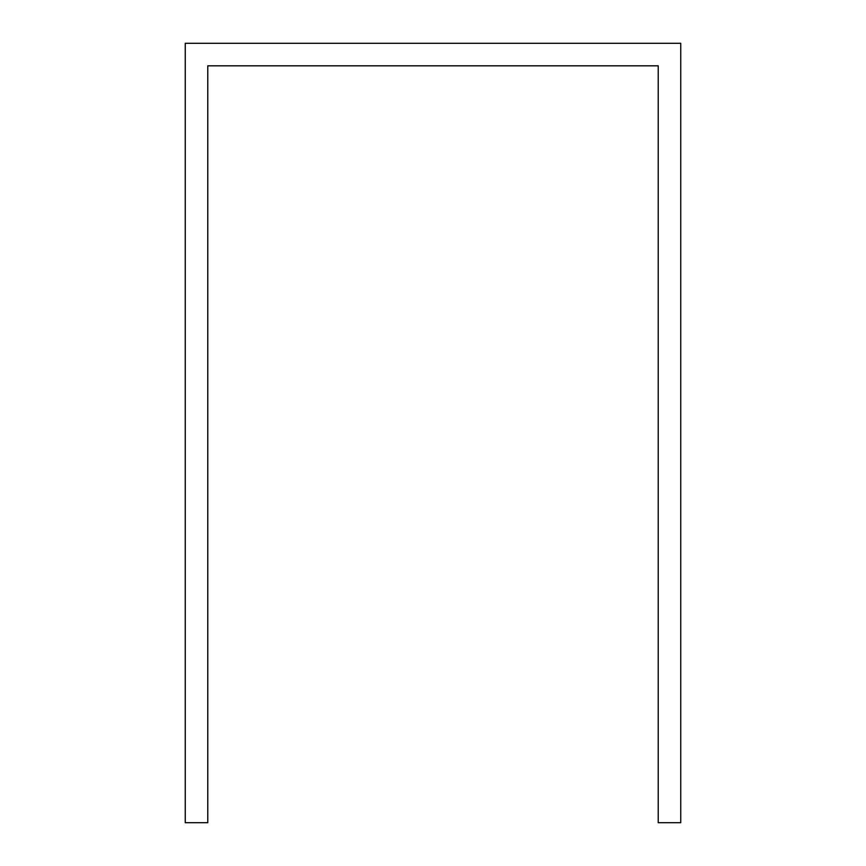 <?xml version="1.0" encoding="UTF-8"?>
<svg xmlns="http://www.w3.org/2000/svg" width="866" height="866" viewBox="0 0 866 866"><rect width="100%" height="100%" fill="white"/><g stroke="black" fill="none" stroke-linecap="round" stroke-linejoin="round"><path stroke-width="1.3" d="M185.248 822.7L185.248 43.3L680.752 43.3L680.752 822.7L658.225 822.7L658.225 65.827L207.775 65.827L207.775 822.7L185.248 822.7"/></g></svg>
